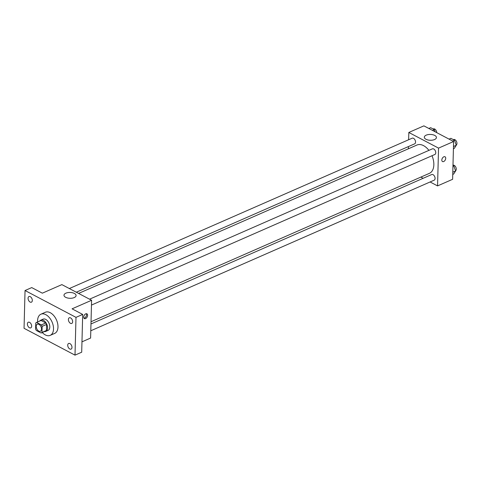<?xml version="1.0" encoding="UTF-8"?>
<svg xmlns="http://www.w3.org/2000/svg" width="481" height="481" viewBox="0 0 481 481"><rect width="100%" height="100%" fill="white"/><g stroke="black" fill="none" stroke-linecap="round" stroke-linejoin="round"><path stroke-width="0.72" d="M41.516 329.118A3.848 2.357 66.3 0 1 40.41 331.253A3.848 2.357 66.3 0 1 36.706 328.667A3.848 2.357 66.3 0 1 37.32 324.194A3.848 2.357 66.3 0 1 40.115 325.318A3.848 2.357 66.3 0 1 41.516 329.118M41.348 324.928L36.592 322.42A5.766 3.529 66.3 0 0 36.55 322.444A5.766 3.529 66.3 0 0 35.762 323.022L35.6 329.07A5.766 3.529 66.3 0 0 36.382 330.519L41.138 333.026A5.766 3.529 66.3 0 0 41.18 333.002A5.766 3.529 66.3 0 0 41.973 332.425L42.13 326.377A5.766 3.529 66.3 0 0 41.348 324.928L45.809 322.973L41.053 320.466L36.592 322.42M41.973 332.425L46.435 330.465A5.766 3.529 66.3 0 1 45.641 331.048A5.766 3.529 66.3 0 1 45.599 331.066L41.228 332.984M46.435 330.465L46.591 324.422L42.13 326.377M45.809 322.973A5.766 3.529 66.3 0 1 46.591 324.422M44.426 331.583A6.163 3.77 -113.7 0 0 45.803 331.409A6.163 3.77 -113.7 0 0 46.783 324.254A6.163 3.77 -113.7 0 0 40.855 320.124A6.163 3.77 -113.7 0 0 39.797 321.019M40.855 320.124L43.086 319.143A6.163 3.77 66.3 0 1 47.565 320.935A6.163 3.77 66.3 0 1 49.808 327.026A6.163 3.77 66.3 0 1 48.034 330.429L45.803 331.409M37.632 321.969A11.55 7.071 66.3 0 1 40.921 314.207A11.55 7.071 66.3 0 1 49.315 317.562A11.55 7.071 66.3 0 1 53.523 328.98A11.55 7.071 66.3 0 1 50.198 335.365A11.55 7.071 66.3 0 1 42.262 332.527M40.921 314.207L45.382 312.253A11.55 7.071 66.3 0 1 53.776 315.608A11.55 7.071 66.3 0 1 57.985 327.026A11.55 7.071 66.3 0 1 54.66 333.411L50.198 335.365M30.261 296.663A3.078 1.888 66.3 0 1 32.221 299.555A3.078 1.888 66.3 0 1 31.427 302.182A3.078 1.888 66.3 0 1 28.463 300.12A3.078 1.888 66.3 0 1 28.95 296.543A3.078 1.888 66.3 0 1 30.261 296.663M70.599 317.911A3.078 1.888 66.3 0 1 72.559 320.797A3.078 1.888 66.3 0 1 71.765 323.43A3.078 1.888 66.3 0 1 68.801 321.362A3.078 1.888 66.3 0 1 69.288 317.785A3.078 1.888 66.3 0 1 70.599 317.911M69.925 343.602A3.078 1.888 66.3 0 1 71.885 346.488A3.078 1.888 66.3 0 1 71.092 349.122A3.078 1.888 66.3 0 1 68.128 347.054A3.078 1.888 66.3 0 1 68.615 343.476A3.078 1.888 66.3 0 1 69.925 343.602M29.588 322.354A3.078 1.888 66.3 0 1 31.548 325.246A3.078 1.888 66.3 0 1 30.754 327.874A3.078 1.888 66.3 0 1 27.79 325.811A3.078 1.888 66.3 0 1 28.277 322.234A3.078 1.888 66.3 0 1 29.588 322.354M24.05 328.307L75.006 355.14L75.992 317.358L25.042 290.524L24.05 328.307M81.968 341.841L90.602 338.053L91.594 300.27L72.072 308.832L82.684 314.424L81.698 352.206L75.006 355.14M82.684 314.424L75.992 317.358M91.594 300.27L61.869 284.614L42.346 293.176L31.734 287.59L25.042 290.524M74.212 297.577A6.061 2.916 -178.5 0 1 67.617 298.004A6.061 2.916 -178.5 0 1 63.985 295.22A6.061 2.916 -178.5 0 1 70.118 292.46A6.061 2.916 -178.5 0 1 76.094 295.538A6.061 2.916 -178.5 0 1 74.212 297.577M87.614 315.356A2.694 1.69 -62.2 0 1 86.46 317.959A2.694 1.69 -62.2 0 1 84.403 318.596A2.694 1.69 -62.2 0 1 84.169 315.422A2.694 1.69 -62.2 0 1 86.917 313.822A2.694 1.69 -62.2 0 1 87.614 315.356M86.303 313.702A2.694 1.69 -62.2 0 1 86.544 314.79A2.694 1.69 -62.2 0 1 83.953 318.157M432.01 155.736A15.464 9.464 66.3 0 1 433.844 164.797A15.464 9.464 66.3 0 1 429.401 173.346L91.029 321.735M78.583 293.416L416.979 145.021A15.464 9.464 66.3 0 1 428.908 150.367M91.468 305.074L434.866 154.479A3.078 1.888 -113.7 0 0 435.359 150.902A3.078 1.888 -113.7 0 0 432.395 148.839L89.544 299.188M90.975 323.96L431.722 174.531A3.078 1.888 66.3 0 1 433.958 175.427A3.078 1.888 66.3 0 1 435.083 178.469A3.078 1.888 66.3 0 1 434.193 180.171L90.795 330.766M69.33 288.546L412.181 138.191A3.078 1.888 66.3 0 1 414.424 139.087A3.078 1.888 66.3 0 1 415.542 142.135A3.078 1.888 66.3 0 1 414.658 143.837L76.305 292.22M420.845 177.098L423.124 178.301M430.092 181.968L437.554 185.9L438.546 148.118L408.82 132.467L408.634 139.749M408.453 146.555L408.393 148.785M408.82 132.467L423.881 125.86L453.607 141.516L452.615 179.299L437.554 185.9M453.607 141.516L438.546 148.118M434.553 139.556A6.061 2.916 -178.5 0 1 427.958 139.983A6.061 2.916 -178.5 0 1 424.32 137.199A6.061 2.916 -178.5 0 1 430.453 134.439A6.061 2.916 -178.5 0 1 436.435 137.518A6.061 2.916 -178.5 0 1 434.553 139.556M445.021 156.782A2.694 1.69 -62.2 0 1 445.719 158.309A2.694 1.69 -62.2 0 1 444.564 160.919A2.694 1.69 -62.2 0 1 442.514 161.55A2.694 1.69 -62.2 0 1 442.273 158.381A2.694 1.69 -62.2 0 1 445.027 156.782A2.694 1.69 -62.2 0 1 445.719 158.309A2.694 1.69 -62.2 0 1 444.564 160.919A2.694 1.69 -62.2 0 1 442.514 161.55M453.415 148.761L454.329 148.358L456.271 145.28L454.539 140.266L450.865 138.324L449.056 139.117M456.271 145.28L453.475 146.507M454.539 140.266L452.735 141.053M453.361 139.64L453.589 139.544A3.078 1.888 66.3 0 1 455.832 140.44A3.078 1.888 66.3 0 1 456.95 143.482A3.078 1.888 66.3 0 1 456.21 145.106M435.064 131.752L434.331 129.617L430.651 127.681L428.848 128.475M434.331 129.617L432.521 130.411M433.153 128.998L433.381 128.896A3.078 1.888 66.3 0 1 435.545 129.714A3.078 1.888 66.3 0 1 436.736 132.63M452.741 174.453L453.655 174.05L455.603 170.971L453.866 165.957L452.976 165.488M455.603 170.971L452.801 172.198M453.866 165.957L452.952 166.354M452.982 165.205A3.078 1.888 66.3 0 1 455.194 166.173A3.078 1.888 66.3 0 1 456.277 169.174A3.078 1.888 66.3 0 1 455.543 170.797M41.011 320.484L36.55 322.444M45.641 331.048L41.18 333.002"/></g></svg>
